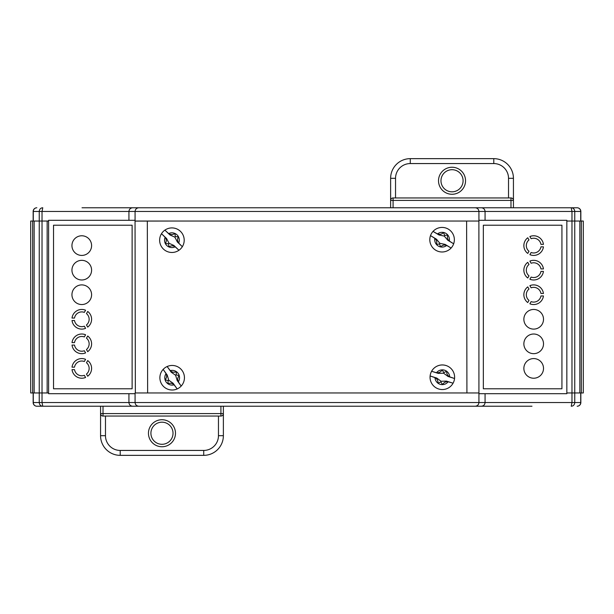 <?xml version="1.0" encoding="UTF-8"?>
<svg xmlns="http://www.w3.org/2000/svg" width="614" height="614" viewBox="0 0 614 614"><rect width="100%" height="100%" fill="white"/><g stroke="black" fill="none" stroke-linecap="round" stroke-linejoin="round"><path stroke-width="0.92" d="M48.606 392.96L30.7 392.96L30.7 221.04L32.665 221.04L32.665 392.96M531.977 406.222L475.244 406.222C477.462 405.992 478.69 404.764 478.928 402.538L478.928 392.96L135.072 392.96L135.072 402.538L580.714 402.538L580.714 392.96M82.023 207.778L571.404 207.778C573.407 207.969 574.52 209.197 574.758 211.462L574.758 392.96L579.862 392.96L579.862 221.04L566.845 221.04L583.3 221.04L583.3 392.96L566.845 392.96L571.972 392.96L571.972 402.538L571.227 406.222M571.227 207.778L571.972 211.462L571.972 392.96L574.758 392.96L574.758 402.538C574.52 404.803 573.407 406.031 571.404 406.222M580.844 392.96L580.844 402.538A3.684 3.684 0 0 1 577.16 406.222A3.684 3.554 -90 0 0 580.714 402.538L580.844 402.538M478.928 402.538C478.69 404.764 477.462 405.992 475.244 406.222L36.84 406.222A3.684 3.684 0 0 1 33.156 402.538L33.156 392.96M48.606 221.04L34.138 221.04L47.155 221.04L47.155 392.96L39.242 392.96L39.242 402.538L135.072 402.538C135.31 404.764 136.538 405.992 138.756 406.222C136.538 405.992 135.31 404.764 135.072 402.538M42.773 207.778L42.028 211.462L42.028 402.538L42.773 406.222M128.932 393.697L128.932 402.538C129.17 404.764 130.398 405.992 132.616 406.222C130.398 405.992 129.17 404.764 128.932 402.538M485.068 393.697L485.068 402.538C484.83 404.764 483.602 405.992 481.384 406.222C483.602 405.992 484.83 404.764 485.068 402.538M33.286 392.96L33.286 402.538A3.684 3.554 -90 0 0 36.84 406.222L82.023 406.222M223.366 413.698L223.373 406.222L437.168 406.222M447 406.222L494.623 406.222M495.099 406.222L501.523 406.222M42.596 406.222C40.593 406.031 39.48 404.803 39.242 402.538L33.156 402.538M135.072 211.462C135.31 209.236 136.538 208.008 138.756 207.778C136.538 208.008 135.31 209.236 135.072 211.462L135.072 221.04L478.928 221.04L478.928 211.462L33.286 211.462L33.286 221.04M32.665 221.04L34.138 221.04L34.138 392.96L39.242 392.96L39.242 211.462C39.48 209.197 40.593 207.969 42.596 207.778M33.156 221.04L33.156 211.462A3.684 3.684 0 0 1 36.84 207.778A3.684 3.554 90 0 0 33.286 211.462L33.156 211.462M571.404 207.778L577.16 207.778A3.684 3.684 0 0 1 580.844 211.462L580.844 221.04M485.068 220.303L485.068 211.462L478.928 211.462C478.69 209.236 477.462 208.008 475.244 207.778C477.462 208.008 478.69 209.236 478.928 211.462M128.932 220.303L128.932 211.462C129.17 209.236 130.398 208.008 132.616 207.778C130.398 208.008 129.17 209.236 128.932 211.462M576.416 207.778L531.977 207.778M390.634 200.302L390.627 207.778L176.832 207.778M167 207.778L119.377 207.778M118.901 207.778L112.477 207.778M481.384 207.778C483.602 208.008 484.83 209.236 485.068 211.462C484.83 209.236 483.602 208.008 481.384 207.778L447 207.778M466.609 221.04L466.924 392.96M478.889 221.04L478.928 396.337M171.897 221.04L135.042 221.101L135.356 392.96M147.322 221.086L147.636 392.96M533.689 358.576A9.824 9.824 0 0 0 523.865 368.4A9.824 9.824 0 0 0 533.689 378.224A9.824 9.824 0 0 0 543.513 368.4A9.824 9.824 0 0 0 533.689 358.576M81.769 255.424A9.824 9.824 0 0 0 91.593 245.6A9.824 9.824 0 0 0 81.769 235.776A9.824 9.824 0 0 0 71.945 245.6A9.824 9.824 0 0 0 81.769 255.424M452.034 169.702A11.052 11.052 0 0 0 440.975 180.762A11.052 11.052 0 0 0 452.034 191.814A11.052 11.052 0 0 0 463.086 180.762A11.052 11.052 0 0 0 452.034 169.702A11.052 11.052 0 0 1 463.086 180.762A11.052 11.052 0 0 1 452.034 191.814M511.078 197.954L393.083 197.954A2.456 2.456 0 0 0 390.627 200.41L390.627 178.306A19.648 19.648 0 0 1 410.275 158.65L493.786 158.65A19.648 19.648 0 0 1 513.434 178.306L513.434 207.778M510.978 207.778L510.978 200.41L393.083 200.41L393.083 207.778L437.168 207.778M508.522 197.954L508.522 178.306A14.736 14.736 0 0 0 493.786 163.562L410.275 163.562A14.736 14.736 0 0 0 395.539 178.306L395.539 197.954M393.083 197.954L393.083 200.41L390.627 200.41A2.456 2.456 0 0 1 393.083 197.954L392.983 197.954M510.978 197.954L510.978 200.41L513.434 200.41A2.456 2.456 0 0 0 510.978 197.954A2.456 2.456 0 0 1 513.434 200.41L513.427 200.302M161.966 444.298A11.052 11.052 0 0 0 173.025 433.238A11.052 11.052 0 0 0 161.966 422.186A11.052 11.052 0 0 0 150.914 433.238A11.052 11.052 0 0 0 161.966 444.298A11.052 11.052 0 0 1 150.914 433.238A11.052 11.052 0 0 1 161.966 422.186M102.922 416.046L220.917 416.046A2.456 2.456 0 0 0 223.373 413.59L223.373 435.694A19.648 19.648 0 0 1 203.725 455.35L120.214 455.35A19.648 19.648 0 0 1 100.566 435.694L100.566 406.222M103.022 406.222L103.022 413.59L220.917 413.59L220.917 406.222L176.832 406.222M167 406.222L112.477 406.222M105.478 416.046L105.478 435.694A14.736 14.736 0 0 0 120.214 450.438L203.725 450.438A14.736 14.736 0 0 0 218.461 435.694L218.461 416.046M220.917 416.046L220.917 413.59L223.373 413.59A2.456 2.456 0 0 1 220.917 416.046L221.017 416.046M103.022 416.046L103.022 413.59L100.566 413.59A2.456 2.456 0 0 0 103.022 416.046A2.456 2.456 0 0 1 100.566 413.59L100.573 413.698M177.223 380.565L175.604 375.269L171.214 372.199L167.146 366.527A12.28 12.28 0 0 1 181.176 386.076L178.283 381.847A7.368 7.368 0 0 0 179.242 375.684L179.265 375.661A7.391 7.391 0 0 0 176.395 371.67L176.371 371.685A7.368 7.368 0 0 0 170.224 370.626C172.073 372.322 174.123 372.675 176.371 371.685M175.604 375.269L176.18 374.855L176.395 371.67M170.224 370.626L167.146 366.527A12.28 12.28 0 0 0 163.155 369.39L167.223 375.062L168.735 380.204L173.117 383.266L177.193 388.938A12.28 12.28 0 0 0 181.176 386.076L177.108 380.404M167.937 383.796L168.159 380.611L165.074 379.805C166.747 377.971 167.069 375.914 166.049 373.627A7.368 7.368 0 0 0 167.937 383.796L167.96 383.781A7.368 7.368 0 0 0 174.107 384.84C172.265 383.144 170.216 382.791 167.96 383.781M179.242 375.684C177.584 377.503 177.262 379.552 178.283 381.847M174.107 384.84L177.193 388.938A12.28 12.28 0 0 1 163.155 369.39L166.049 373.627M176.18 374.855L179.265 375.661M168.159 380.611L168.735 380.204M177.415 242.023L174.821 237.127L169.94 234.939L164.874 230.135A12.28 12.28 0 0 1 182.343 246.69L178.697 243.083A7.368 7.368 0 0 0 178.482 236.843L178.497 236.82A7.391 7.391 0 0 0 174.929 233.443L174.906 233.458A7.368 7.368 0 0 0 168.673 233.581C170.799 234.901 172.879 234.863 174.906 233.458M174.821 237.127L175.312 236.613L174.929 233.443M168.673 233.581L164.874 230.135A12.28 12.28 0 0 0 161.49 233.704L166.563 238.501L169.011 243.267L173.892 245.454L178.958 250.251A12.28 12.28 0 0 0 182.343 246.69L177.269 241.885M165.35 243.543C166.64 241.448 166.571 239.368 165.135 237.311A7.368 7.368 0 0 0 165.35 243.543L165.335 243.566A7.391 7.391 0 0 0 168.904 246.943L168.927 246.928A7.368 7.368 0 0 0 175.159 246.813C173.033 245.493 170.953 245.531 168.927 246.928M178.482 236.843C177.193 238.946 177.262 241.018 178.697 243.083M175.159 246.813L178.958 250.251A12.28 12.28 0 0 1 161.49 233.704L165.135 237.311M165.335 243.566L168.52 243.781L168.904 246.943M175.312 236.613L178.497 236.82M168.52 243.781L169.011 243.267M447.852 240.304L444.26 236.083L439.018 234.993L433.039 231.401A12.28 12.28 0 0 1 453.662 243.796L449.325 241.056A7.368 7.368 0 0 0 447.767 235.016L447.783 234.993A7.391 7.391 0 0 0 443.569 232.46L443.554 232.483A7.368 7.368 0 0 0 437.49 233.942C439.854 234.771 441.873 234.287 443.554 232.483M444.26 236.083L444.628 235.477L443.569 232.46M437.49 233.942L433.039 231.401A12.28 12.28 0 0 0 430.506 235.607L436.493 239.207L439.908 243.328L445.15 244.41L451.129 248.01A12.28 12.28 0 0 0 453.662 243.796L447.675 240.197M436.401 244.387C437.199 242.062 436.684 240.051 434.842 238.347A7.368 7.368 0 0 0 436.401 244.387L436.385 244.41A7.391 7.391 0 0 0 440.599 246.943L440.614 246.92A7.368 7.368 0 0 0 446.677 245.462C444.313 244.633 442.295 245.124 440.614 246.92M447.767 235.016C446.969 237.342 447.483 239.36 449.325 241.056M446.677 245.462L451.129 248.01A12.28 12.28 0 0 1 430.506 235.607L434.842 238.347M436.385 244.41L439.54 243.935L440.599 246.943M444.628 235.477L447.783 234.993M439.54 243.935L439.908 243.328M448.082 376.474L443.6 373.212L438.25 373.389L431.588 371.293A12.28 12.28 0 0 1 454.552 378.508L449.694 376.866A7.368 7.368 0 0 0 446.762 371.355L446.769 371.332A7.391 7.391 0 0 0 442.08 369.858L442.072 369.881A7.368 7.368 0 0 0 436.516 372.721C439.01 372.974 440.86 372.023 442.072 369.881M443.6 373.212L443.815 372.537L442.08 369.858M436.516 372.721L431.588 371.293A12.28 12.28 0 0 0 430.115 375.975L436.777 378.07L441.067 381.279L446.416 381.102L453.078 383.197A12.28 12.28 0 0 0 454.552 378.508L447.89 376.413M437.905 383.136C438.143 380.68 437.16 378.846 434.973 377.625A7.368 7.368 0 0 0 437.905 383.136L437.897 383.159A7.391 7.391 0 0 0 442.587 384.633L442.594 384.61A7.368 7.368 0 0 0 448.151 381.762C445.657 381.517 443.807 382.461 442.594 384.61M446.762 371.355C446.524 373.803 447.506 375.638 449.694 376.866M448.151 381.762L453.078 383.197A12.28 12.28 0 0 1 430.115 375.975L434.973 377.625M437.897 383.159L440.852 381.954L442.587 384.633M443.815 372.537L446.769 371.332M440.852 381.954L441.067 381.279M527.748 286.892A9.824 9.824 0 0 0 527.748 302.548A9.824 9.824 0 0 1 527.748 286.892L528.992 289.041A7.368 7.368 0 0 0 528.992 300.399L527.748 302.548M533.689 235.776A9.824 9.824 0 0 0 529.874 236.543A9.824 9.824 0 0 1 543.436 244.372A9.824 9.824 0 0 0 533.689 235.776M527.748 237.772A9.824 9.824 0 0 0 527.748 253.428A9.824 9.824 0 0 1 527.748 237.772L528.992 239.921A7.368 7.368 0 0 0 528.992 251.279L527.748 253.428M533.689 260.336A9.824 9.824 0 0 0 529.874 261.103A9.824 9.824 0 0 1 543.436 268.932A9.824 9.824 0 0 0 533.689 260.336M527.748 262.332A9.824 9.824 0 0 0 527.748 277.988A9.824 9.824 0 0 1 527.748 262.332L528.992 264.481A7.368 7.368 0 0 0 528.992 275.839L527.748 277.988M533.689 255.424A9.824 9.824 0 0 0 543.436 246.828A9.824 9.824 0 0 1 529.874 254.656L531.118 252.507A7.368 7.368 0 0 0 540.949 246.828L543.436 246.828M533.689 279.984A9.824 9.824 0 0 0 543.436 271.388A9.824 9.824 0 0 1 529.874 279.216L531.118 277.067A7.368 7.368 0 0 0 540.949 271.388L543.436 271.388M81.769 329.104A9.824 9.824 0 0 0 85.584 328.337A9.824 9.824 0 0 1 72.022 320.508L74.509 320.508A7.368 7.368 0 0 0 84.341 326.188L85.584 328.337M87.71 376.228A9.824 9.824 0 0 0 87.71 360.572A9.824 9.824 0 0 1 87.71 376.228L86.467 374.079A7.368 7.368 0 0 0 86.467 362.721L87.71 360.572M85.584 359.343A9.824 9.824 0 0 0 72.022 367.172A9.824 9.824 0 0 1 85.584 359.343L84.341 361.493A7.368 7.368 0 0 0 74.509 367.172L72.022 367.172M81.769 353.664A9.824 9.824 0 0 0 85.584 352.897A9.824 9.824 0 0 1 72.022 345.068A9.824 9.824 0 0 0 81.769 353.664M87.71 351.668A9.824 9.824 0 0 0 87.71 336.012A9.824 9.824 0 0 1 87.71 351.668L86.467 349.519A7.368 7.368 0 0 0 86.467 338.161L87.71 336.012M85.584 334.783A9.824 9.824 0 0 0 72.022 342.612A9.824 9.824 0 0 1 85.584 334.783L84.341 336.933A7.368 7.368 0 0 0 74.509 342.612L72.022 342.612M72.022 369.628L74.509 369.628A7.368 7.368 0 0 0 84.341 375.308L85.584 377.457A9.824 9.824 0 0 1 72.022 369.628A9.824 9.824 0 0 0 81.769 378.224M543.513 343.84A9.824 9.824 0 0 0 533.689 334.016A9.824 9.824 0 0 0 523.865 343.84A9.824 9.824 0 0 0 533.689 353.664A9.824 9.824 0 0 0 543.513 343.84M543.513 319.28A9.824 9.824 0 0 0 533.689 309.456A9.824 9.824 0 0 0 523.865 319.28A9.824 9.824 0 0 0 533.689 329.104A9.824 9.824 0 0 0 543.513 319.28M543.436 293.492A9.824 9.824 0 0 0 529.874 285.663L531.118 287.812A7.368 7.368 0 0 1 540.949 293.492L543.436 293.492M543.513 368.4A9.824 9.824 0 0 0 533.689 358.576A9.824 9.824 0 0 0 523.865 368.4A9.824 9.824 0 0 0 533.689 378.224A9.824 9.824 0 0 0 543.513 368.4M479.204 393.697L566.845 393.697L566.845 220.303L478.928 220.303M483.341 388.785L561.933 388.785L561.933 225.215L483.341 225.215L483.341 388.785M529.874 303.776A9.824 9.824 0 0 0 543.436 295.948L540.949 295.948A7.368 7.368 0 0 1 531.118 301.627L529.874 303.776M543.436 268.932L540.949 268.932A7.368 7.368 0 0 0 531.118 263.252L529.874 261.103M543.436 244.372L540.949 244.372A7.368 7.368 0 0 0 531.118 238.692L529.874 236.543M86.467 324.959A7.368 7.368 0 0 0 86.467 313.601L87.71 311.452A9.824 9.824 0 0 1 87.71 327.108L86.467 324.959M71.945 270.16A9.824 9.824 0 0 0 81.769 279.984A9.824 9.824 0 0 0 91.593 270.16A9.824 9.824 0 0 0 81.769 260.336A9.824 9.824 0 0 0 71.945 270.16M71.945 294.72A9.824 9.824 0 0 0 81.769 304.544A9.824 9.824 0 0 0 91.593 294.72A9.824 9.824 0 0 0 81.769 284.896A9.824 9.824 0 0 0 71.945 294.72M71.945 245.6A9.824 9.824 0 0 0 81.769 255.424A9.824 9.824 0 0 0 91.593 245.6A9.824 9.824 0 0 0 81.769 235.776A9.824 9.824 0 0 0 71.945 245.6M135.072 220.303L48.606 220.303L48.606 393.697L135.072 393.697M132.117 225.215L53.525 225.215L53.525 388.785L132.117 388.785L132.117 225.215M85.584 310.224A9.824 9.824 0 0 0 72.022 318.052L74.509 318.052A7.368 7.368 0 0 1 84.341 312.373L85.584 310.224M72.022 345.068L74.509 345.068A7.368 7.368 0 0 0 84.341 350.748L85.584 352.897M580.714 221.04L580.714 211.462L485.068 211.462M577.16 207.778A3.684 3.554 90 0 1 580.714 211.462L580.844 211.462M452.034 194.27A13.508 13.508 0 0 1 438.519 180.762A13.508 13.508 0 0 1 452.034 167.246A13.508 13.508 0 0 1 465.542 180.762A13.508 13.508 0 0 1 452.034 194.27M390.627 178.306A19.648 19.648 0 0 1 410.275 158.65L410.275 163.562A14.736 14.736 0 0 0 395.539 178.306L390.627 178.306M493.786 158.65A19.648 19.648 0 0 1 513.434 178.306L508.522 178.306A14.736 14.736 0 0 0 493.786 163.562L493.786 158.65M161.966 419.73A13.508 13.508 0 0 1 175.481 433.238A13.508 13.508 0 0 1 161.966 446.754A13.508 13.508 0 0 1 148.458 433.238A13.508 13.508 0 0 1 161.966 419.73M223.373 435.694A19.648 19.648 0 0 1 203.725 455.35L203.725 450.438A14.736 14.736 0 0 0 218.461 435.694L223.373 435.694M120.214 455.35A19.648 19.648 0 0 1 100.566 435.694L105.478 435.694A14.736 14.736 0 0 0 120.214 450.438L120.214 455.35M177.193 388.938A12.28 12.28 0 0 1 163.155 369.39M167.146 366.527A12.28 12.28 0 0 1 182.143 370.572M178.958 250.251A12.28 12.28 0 0 1 161.49 233.704M164.874 230.135A12.28 12.28 0 0 1 180.362 231.278M451.129 248.01A12.28 12.28 0 0 1 430.506 235.607M433.039 231.401A12.28 12.28 0 0 1 448.412 229.175M453.078 383.197A12.28 12.28 0 0 1 430.115 375.975M431.588 371.293A12.28 12.28 0 0 1 446.017 365.53M581.335 221.04L581.335 392.96"/></g></svg>
